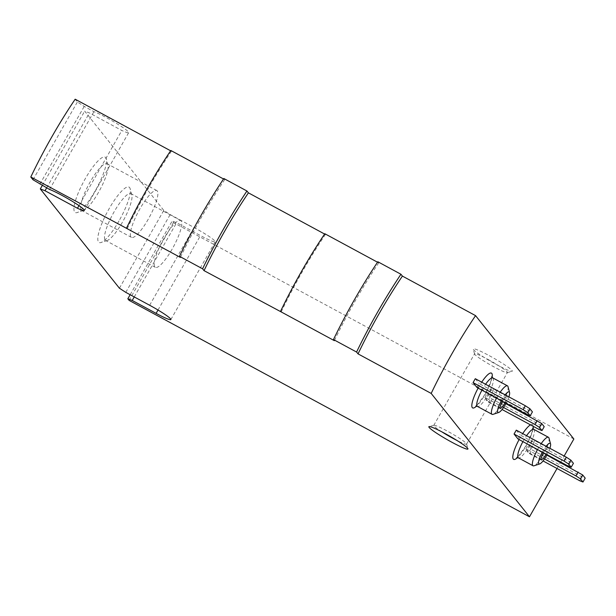 <?xml version="1.0" encoding="UTF-8"?>
<svg xmlns="http://www.w3.org/2000/svg" width="616" height="616" viewBox="0 0 616 616"><rect width="100%" height="100%" fill="white"/><g stroke="black" fill="none" stroke-linecap="round" stroke-linejoin="round"><path stroke-width="0.46" stroke-dasharray="3.08 2.31" d="M557.033 468.499L560.475 462.462M560.706 462.054L564.148 456.017M477.007 387.526L479.225 383.637L529.275 410.687L532.417 411.888M475.29 378.701L479.225 383.637M503.542 407.484L484.869 397.389L488.796 402.325L491.014 398.437L541.064 425.487L544.213 426.688M484.869 397.389L487.087 393.501L491.014 398.437M517.994 438.969L520.212 435.081L570.262 462.131L573.411 463.332M516.285 430.145L520.212 435.081M544.536 458.935L525.856 448.833L529.783 453.769L532.001 449.88L582.051 476.93L585.2 478.132M525.856 448.833L528.074 444.945L532.001 449.88M489.266 355.663A22.492 2.148 29.7 0 1 512.119 371.332A22.492 2.148 29.7 0 1 491.707 361.931A22.492 2.148 29.7 0 1 473.219 349.149A22.492 2.148 29.7 0 1 489.266 355.663M573.858 439L173.466 222.576L172.203 220.99L176.615 222.669L200.485 235.574A20.69 1.971 -150.3 0 0 215.23 241.772A20.69 1.971 -150.3 0 0 194.025 227.466L170.155 214.568L163.787 210.418L84.685 111.142L89.405 112.936L121.837 130.469A21.591 2.064 -150.3 0 0 128.698 132.632A21.591 2.064 -150.3 0 0 115.523 122.823A21.591 2.064 -150.3 0 0 93.925 111.665L84.207 106.422L77.385 101.979L75.175 99.207M170.832 150.489L171.417 151.228L170.624 150.797M223.539 178.979L224.732 179.626L223.847 178.517M324.825 233.734L325.417 234.473L324.617 234.041M377.539 262.224L378.725 262.863L377.847 261.762M33.01 179.772L77.385 101.979M130.153 294.718L172.203 220.99M129.098 300.369L173.466 222.576M95.133 190.999A31.493 7.292 -61.6 0 1 77.2 212.566A31.493 7.292 -61.6 0 1 83.807 181.366A31.493 7.292 -61.6 0 1 106.291 158.751A31.493 7.292 -61.6 0 1 95.133 190.999M118.996 220.952A31.493 7.292 -61.6 0 1 101.062 242.511A31.493 7.292 -61.6 0 1 107.669 211.319A31.493 7.292 -61.6 0 1 130.153 188.704A31.493 7.292 -61.6 0 1 118.996 220.952M119.412 288.211L163.787 210.418M42.258 185.524L84.685 111.142M325.417 234.473A148.448 34.365 118.4 0 0 281.042 312.266M171.417 151.228A148.448 34.365 118.4 0 0 127.05 229.021M224.732 179.626A152.052 35.197 118.4 0 0 180.357 257.419M378.725 262.863A152.052 35.197 118.4 0 0 334.349 340.663M46.647 187.895L89.405 112.936M39.84 184.215L84.207 106.422M49.549 189.466L93.925 111.665M78.971 205.621L121.837 130.469M134.25 296.935L176.615 222.669M125.779 292.361L170.155 214.568M441.849 431.847A18.896 1.802 29.7 0 1 433.764 425.387A18.896 1.802 29.7 0 1 433.926 425.279A18.896 1.802 29.7 0 1 447.224 431.046A18.896 1.802 29.7 0 1 466.597 443.913A18.896 1.802 29.7 0 1 466.582 444.105A18.896 1.802 29.7 0 1 456.903 440.432M488.049 359.475A18.896 1.802 29.7 0 1 507.407 372.541A18.896 1.802 29.7 0 1 507.245 372.642A18.896 1.802 29.7 0 1 490.105 364.741A18.896 1.802 29.7 0 1 474.574 354.007A18.896 1.802 29.7 0 1 474.582 353.815A18.896 1.802 29.7 0 1 488.049 359.475M490.798 395.996A6.745 1.563 -61.6 0 1 486.532 400.608A6.745 1.563 -61.6 0 1 488.373 393.932A6.745 1.563 -61.6 0 1 492.954 388.735A6.745 1.563 -61.6 0 1 490.798 395.996M502.34 401.216A6.745 1.563 -61.6 0 1 506.814 396.227A6.745 1.563 -61.6 0 1 505.089 402.702M501.332 400.677A11.696 2.71 -61.6 0 1 505.135 394.833M508.901 396.866A11.696 2.71 -61.6 0 1 506.098 403.249M508.015 386.671A16.193 3.75 -61.6 0 1 502.279 403.257A16.193 3.75 -61.6 0 1 493.062 414.345M496.565 398.098A16.193 3.75 -61.6 0 1 500.215 392.169M527.05 414.576L529.275 410.687M505.875 403.657L487.087 393.501M538.846 429.375L541.064 425.487M488.796 402.325L502.071 409.501M531.785 447.439A6.745 1.563 -61.6 0 1 527.527 452.059A6.745 1.563 -61.6 0 1 529.36 445.376A6.745 1.563 -61.6 0 1 533.941 440.186A6.745 1.563 -61.6 0 1 531.785 447.439M543.327 452.668A6.745 1.563 -61.6 0 1 547.801 447.678A6.745 1.563 -61.6 0 1 546.076 454.146M542.319 452.121A11.696 2.71 -61.6 0 1 546.13 446.277M549.888 448.309A11.696 2.71 -61.6 0 1 547.085 454.693M549.01 438.115A16.193 3.75 -61.6 0 1 543.266 454.7A16.193 3.75 -61.6 0 1 534.049 465.788M537.552 449.541A16.193 3.75 -61.6 0 1 541.202 443.612M568.044 466.019L570.262 462.131M546.862 455.101L528.074 444.945M579.833 480.819L582.051 476.93M529.783 453.769L543.058 460.945M172.134 249.134A26.619 6.16 -61.6 0 1 155.324 267.336A26.619 6.16 -61.6 0 1 162.562 240.987A26.619 6.16 -61.6 0 1 180.642 220.505A26.619 6.16 -61.6 0 1 172.134 249.134M122.407 222.253A26.619 6.16 -61.6 0 1 107.246 240.479A26.619 6.16 -61.6 0 1 105.598 240.456A26.619 6.16 -61.6 0 1 112.836 214.106A26.619 6.16 -61.6 0 1 130.908 193.624A26.619 6.16 -61.6 0 1 131.839 194.995A26.619 6.16 -61.6 0 1 122.407 222.253M148.271 219.18A26.619 6.16 -61.6 0 1 131.462 237.383A26.619 6.16 -61.6 0 1 138.7 211.034A26.619 6.16 -61.6 0 1 156.772 190.552A26.619 6.16 -61.6 0 1 148.271 219.18M98.545 192.3A26.619 6.16 -61.6 0 1 83.383 210.526A26.619 6.16 -61.6 0 1 81.736 210.503A26.619 6.16 -61.6 0 1 88.966 184.153A26.619 6.16 -61.6 0 1 107.045 163.671A26.619 6.16 -61.6 0 1 107.969 165.042A26.619 6.16 -61.6 0 1 98.545 192.3M533.086 428.782A19.797 4.582 -61.6 0 1 526.118 445.83A19.797 4.582 -61.6 0 1 517.509 457.588M519.111 439.578A19.797 4.582 -61.6 0 1 522.691 433.61M530.484 424.855A19.797 4.582 -61.6 0 1 533.256 426.357M492.092 377.331A19.797 4.582 -61.6 0 1 485.131 394.386A19.797 4.582 -61.6 0 1 476.522 406.137M478.124 388.126A19.797 4.582 -61.6 0 1 481.704 382.166M158.012 310.033L200.485 235.574M149.649 305.259L194.025 227.466M492.823 377.931A16.193 3.75 -61.6 0 1 487.649 395.349A16.193 3.75 -61.6 0 1 477.423 406.421M481.935 390.19A16.193 3.75 -61.6 0 1 485.585 384.261M533.818 429.375A16.193 3.75 -61.6 0 1 528.644 446.793A16.193 3.75 -61.6 0 1 518.41 457.865M522.922 441.633A16.193 3.75 -61.6 0 1 526.572 435.705M84.323 210.426L128.698 132.632M170.855 319.565L215.23 241.772M433.926 425.279L429.052 426.588M466.597 443.913L467.944 448.771M466.582 444.105L507.407 372.541M433.764 425.387L474.582 353.815M507.245 372.642L512.119 371.332M474.574 354.007L473.219 349.149M506.814 396.227L492.954 388.735M500.392 408.1L486.532 400.608M476.83 405.459L485.085 394.271L491.168 380.434L491.691 377.962M547.801 447.678L533.941 440.186M541.387 459.544L527.527 452.059M517.817 456.903L526.072 445.715L532.155 431.878L532.678 429.406M180.642 220.505L130.908 193.624M155.324 267.336L105.598 240.456M131.839 194.995L130.153 188.704M107.246 240.479L101.062 242.511M156.772 190.552L107.045 163.671M131.462 237.383L81.736 210.503M107.969 165.042L106.291 158.751M83.383 210.526L77.2 212.566"/><path stroke-width="0.92" d="M564.148 456.017L573.858 439L475.56 315.631A148.448 34.365 118.4 0 0 431.185 393.424L529.483 516.793L557.033 468.499M560.475 462.462L560.706 462.054M473.073 382.59L477.007 387.526L527.05 414.576L530.199 415.777L532.417 411.888L529.891 408.716L525.34 405.752L475.29 378.701L473.073 382.59L523.123 409.64L525.34 405.752M514.06 434.034L517.994 438.969L568.044 466.019L571.194 467.221L573.411 463.332L570.886 460.16L566.327 457.203L516.285 430.145L514.06 434.034L564.11 461.091L566.327 457.203M170.624 150.797L75.175 99.207A148.448 34.365 118.4 0 0 30.8 177L33.01 179.772L49.549 189.466A21.591 2.064 -150.3 0 1 71.156 200.616A21.591 2.064 -150.3 0 1 84.323 210.426A21.591 2.064 -150.3 0 1 77.462 208.262L78.971 205.621M324.617 234.041L248.417 192.846L246.947 191.006A157.45 36.444 118.4 0 0 202.579 268.799L179.479 256.318L180.357 257.419L126.457 228.282A152.052 35.197 118.4 0 1 170.832 150.489L223.539 178.979M246.947 191.006L223.847 178.517A157.45 36.444 118.4 0 0 179.479 256.318M475.56 315.631L402.41 276.091L400.947 274.251A157.45 36.444 118.4 0 0 356.572 352.044L333.472 339.555L334.349 340.663L280.457 311.527A152.052 35.197 118.4 0 1 324.825 233.734L377.539 262.224M400.947 274.251L377.847 261.762A157.45 36.444 118.4 0 0 333.472 339.555M444.891 433.456A22.492 2.148 29.7 0 1 467.944 448.771A22.492 2.148 29.7 0 1 447.332 439.724A22.492 2.148 29.7 0 1 429.052 426.588A22.492 2.148 29.7 0 1 444.891 433.456M529.483 516.793L129.098 300.369L127.835 298.783L132.24 300.462L156.11 313.367A20.69 1.971 -150.3 0 0 170.855 319.565A20.69 1.971 -150.3 0 0 149.649 305.259L125.779 292.361L119.412 288.211L40.309 188.935L45.03 190.737L77.462 208.262M431.185 393.424L358.042 353.884L356.572 352.044M280.457 311.527L204.042 270.647L202.579 268.799M126.457 228.282L30.8 177M127.835 298.783L130.153 294.718M40.309 188.935L42.258 185.524M248.417 192.846A148.448 34.365 118.4 0 0 204.042 270.647M402.41 276.091A148.448 34.365 118.4 0 0 358.042 353.884M45.03 190.737L46.647 187.895M132.24 300.462L134.25 296.935M456.903 440.432A18.896 1.802 29.7 0 1 441.849 431.847M505.089 402.702A6.745 1.563 -61.6 0 1 504.658 403.488A6.745 1.563 -61.6 0 1 500.392 408.1A6.745 1.563 -61.6 0 1 502.34 401.216M506.098 403.249A11.696 2.71 -61.6 0 1 505.428 404.458A11.696 2.71 -61.6 0 1 498.767 412.466A11.696 2.71 -61.6 0 1 501.332 400.677M505.135 394.833A11.696 2.71 -61.6 0 1 509.571 392.477A11.696 2.71 -61.6 0 1 508.901 396.866M498.767 412.466L493.062 414.345A16.193 3.75 -61.6 0 1 492.053 414.329A16.193 3.75 -61.6 0 1 496.565 398.098M500.215 392.169A16.193 3.75 -61.6 0 1 507.453 385.839A16.193 3.75 -61.6 0 1 508.015 386.671L509.571 392.477M530.199 415.777L527.673 412.605L523.123 409.64M527.673 412.605L529.891 408.716M502.071 409.501L538.846 429.375L541.995 430.576L539.462 427.404L541.687 423.515L505.875 403.657M539.462 427.404L534.911 424.439L537.129 420.551M534.911 424.439L503.542 407.484M541.995 430.576L544.213 426.688L541.687 423.515M546.076 454.146A6.745 1.563 -61.6 0 1 545.645 454.931A6.745 1.563 -61.6 0 1 541.387 459.544A6.745 1.563 -61.6 0 1 543.327 452.668M547.085 454.693A11.696 2.71 -61.6 0 1 546.415 455.902A11.696 2.71 -61.6 0 1 539.755 463.91A11.696 2.71 -61.6 0 1 542.319 452.121M546.13 446.277A11.696 2.71 -61.6 0 1 550.558 443.92A11.696 2.71 -61.6 0 1 549.888 448.309M539.755 463.91L534.049 465.788A16.193 3.75 -61.6 0 1 533.04 465.773A16.193 3.75 -61.6 0 1 537.552 449.541M541.202 443.612A16.193 3.75 -61.6 0 1 548.44 437.283A16.193 3.75 -61.6 0 1 549.01 438.115L550.558 443.92M571.194 467.221L568.66 464.048L564.11 461.091M568.66 464.048L570.886 460.16M543.058 460.945L579.833 480.819L582.982 482.02L580.457 478.848L582.674 474.959L546.862 455.101M580.457 478.848L575.906 475.891L578.124 472.002M575.906 475.891L544.536 458.935M582.982 482.02L585.2 478.132L582.674 474.959M517.509 457.588A19.797 4.582 -61.6 0 1 512.835 456.263A19.797 4.582 -61.6 0 1 519.111 439.578M522.691 433.61A19.797 4.582 -61.6 0 1 530.484 424.855M533.256 426.357A19.797 4.582 -61.6 0 1 533.086 428.782M476.522 406.137A19.797 4.582 -61.6 0 1 471.848 404.82A19.797 4.582 -61.6 0 1 478.124 388.126M481.704 382.166A19.797 4.582 -61.6 0 1 492.092 377.331M156.11 313.367L158.012 310.033M492.053 414.329L477.423 406.421A16.193 3.75 -61.6 0 1 481.935 390.19M485.585 384.261A16.193 3.75 -61.6 0 1 492.823 377.931L507.453 385.839M533.04 465.773L518.41 457.865A16.193 3.75 -61.6 0 1 522.922 441.633M526.572 435.705A16.193 3.75 -61.6 0 1 533.818 429.375L548.44 437.283M491.691 377.962L491.745 376.692L492.823 377.931M477.423 406.421L475.798 406.198L476.83 405.459M532.678 429.406L532.732 428.143L533.818 429.375M518.41 457.865L516.785 457.642L517.817 456.903"/></g></svg>

